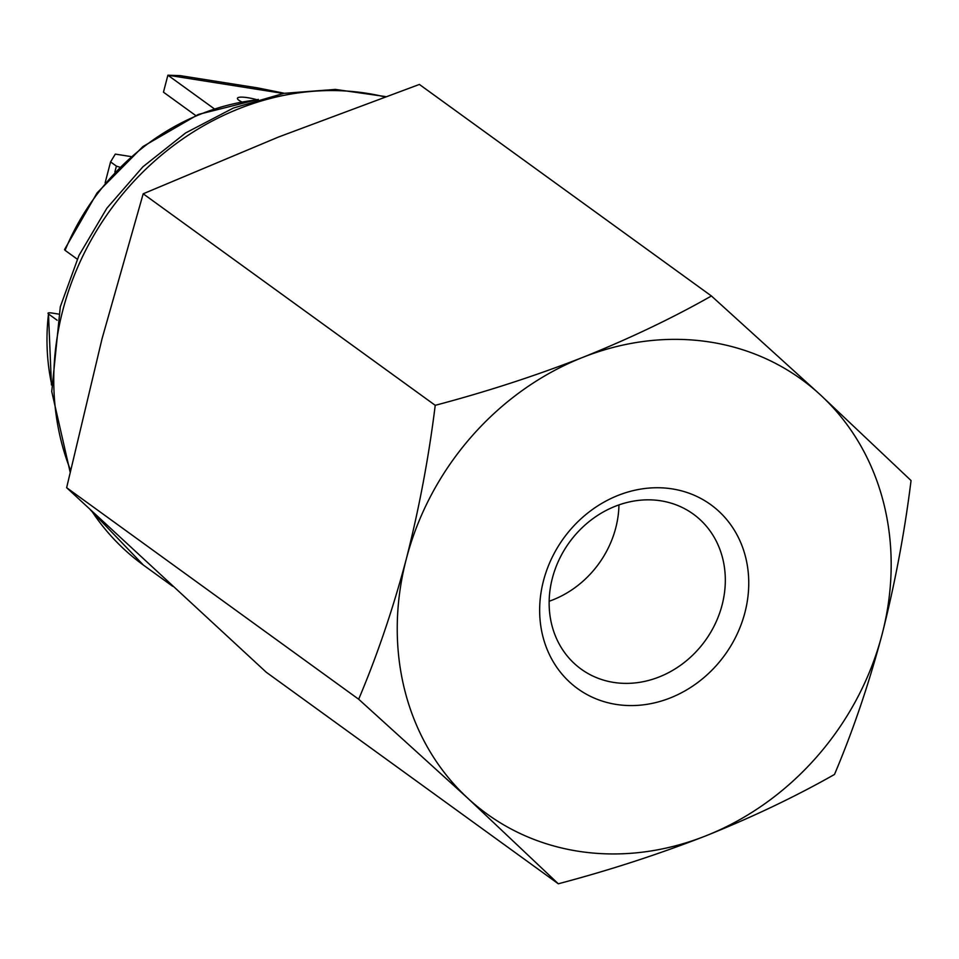 <?xml version="1.0" encoding="UTF-8"?>
<svg xmlns="http://www.w3.org/2000/svg" width="959" height="959" viewBox="0 0 959 959"><rect width="100%" height="100%" fill="white"/><g stroke="black" fill="none" stroke-linecap="round" stroke-linejoin="round"><path stroke-width="1.44" d="M744.915 612.585A113.546 99.508 -54.1 0 1 616.134 704.409A113.546 99.508 -54.1 0 1 543.489 580.734A113.546 99.508 -54.1 0 1 672.271 488.91A113.546 99.508 -54.1 0 1 744.915 612.585M552.372 578.193A95.66 83.841 125.9 0 0 581.106 669.082A95.66 83.841 125.9 0 0 722.091 605.021A95.66 83.841 125.9 0 0 693.345 514.132A95.66 83.841 125.9 0 0 552.372 578.193M618.951 504.913A95.66 83.841 -54.1 0 1 615.738 527.977A95.66 83.841 -54.1 0 1 549.159 601.257M705.74 835.888A268.22 235.063 -54.1 0 1 577.905 851.184A268.22 235.063 -54.1 0 1 467.836 798.272A268.22 235.063 -54.1 0 1 406.292 559.049C419.155 508.426 428.793 457.179 435.23 405.321C486.297 391.811 535.446 375.844 582.664 357.419A268.22 235.063 -54.1 0 1 820.58 395.036L911.05 480.555C904.625 532.401 894.975 583.647 882.112 634.271A268.22 235.063 -54.1 0 1 705.74 835.888C658.413 854.349 609.265 870.316 558.306 883.79L467.836 798.272L358.666 699.231C377.223 655.381 393.094 608.653 406.292 559.049A268.22 235.063 125.9 0 1 582.664 357.419C629.5 338.599 672.415 318.124 711.422 295.983L820.58 395.036A268.22 235.063 -54.1 0 1 882.112 634.271C868.914 683.875 853.042 730.602 834.498 774.452C795.395 796.641 752.467 817.116 705.74 835.888M711.422 295.983L419.383 84.44L278.434 137.053L143.191 193.79L102.062 338.671L66.639 487.687L266.266 672.247L558.306 883.79M143.191 193.79L435.23 405.321M66.639 487.687L358.666 699.231M57.144 320.234L48.489 313.965A223.519 195.888 125.9 0 0 51.378 383.025M256.413 99.964A223.519 195.888 125.9 0 0 65.068 250.335L64.553 249.556L97.075 192.891L142.963 146.535L198.273 114.457L258.295 99.412M65.068 250.335L77.247 259.158M58.499 314.061L51.894 313.018C48.406 312.55 47.267 312.862 48.489 313.965L51.438 384.991M105.118 182.869L110.573 161.903L116.399 166.123L119.611 167.118M130.844 156.557L115.308 154.099L110.573 161.903M256.473 99.592A17.885 3.5 14.6 0 0 237.448 98.262A17.885 3.5 14.6 0 0 238.887 100.251A17.885 3.5 14.6 0 0 241.464 101.762M214.085 108.667L167.885 75.21L163.462 92.172L195.696 115.524M284.344 93.263L257.432 87.856L180.112 75.629L167.885 75.21L283.289 93.455M172.68 586.297L143.394 565.079A268.22 235.063 -54.1 0 1 91.932 511.327M70.498 470.15A268.22 235.063 -54.1 0 1 62.826 310.248A268.22 235.063 -54.1 0 1 367.045 93.335A268.22 235.063 -54.1 0 1 384.691 96.871M114.876 171.973L116.399 166.123M385.53 96.571L335.362 89.415L283.876 93.347L233.277 108.079L185.65 132.929L142.927 166.782L106.857 208.235L78.926 255.538L60.309 306.748L51.738 391.524L70.103 471.924M143.394 565.079L90.518 510.008"/></g></svg>
